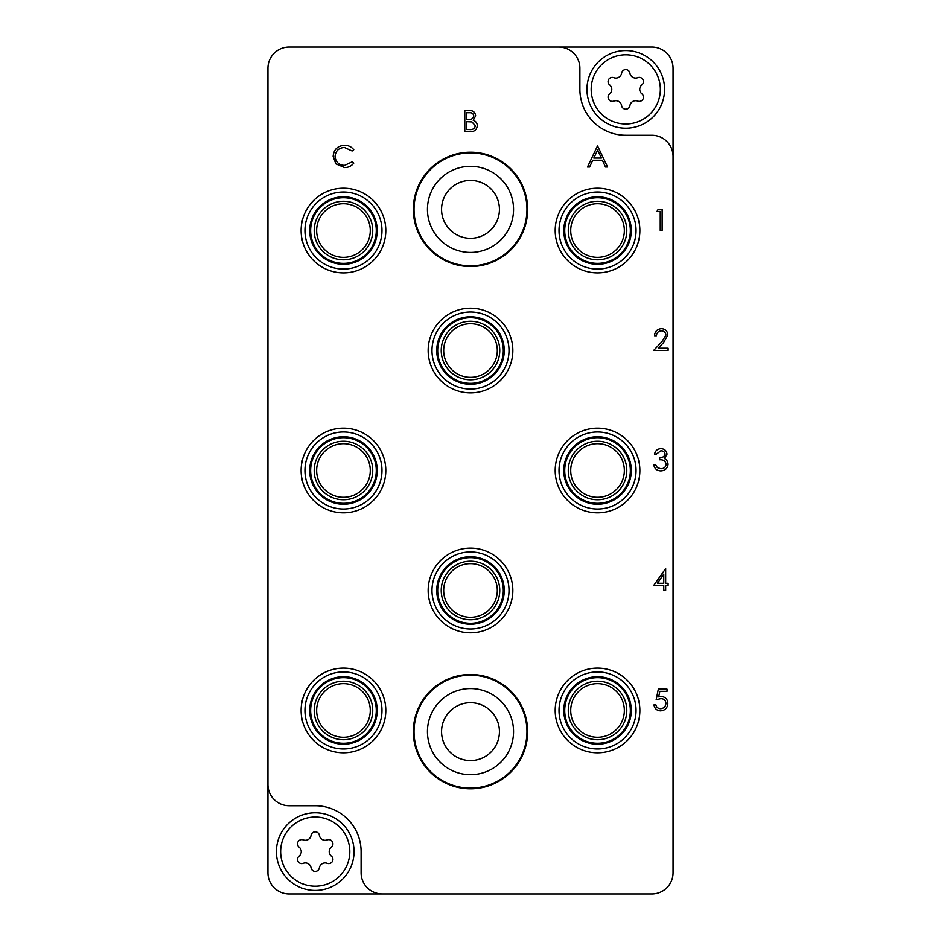 <?xml version="1.0" encoding="UTF-8"?>
<svg xmlns="http://www.w3.org/2000/svg" width="941" height="941" viewBox="0 0 941 941"><rect width="100%" height="100%" fill="white"/><g stroke="black" fill="none" stroke-linecap="round" stroke-linejoin="round"><path stroke-width="1.41" d="M527.666 209.373A57.166 57.166 0 0 0 470.5 152.207A57.166 57.166 0 0 0 413.334 209.373A57.166 57.166 0 0 0 470.5 266.538A57.166 57.166 0 0 0 527.666 209.373M527.666 731.628A57.166 57.166 0 0 0 470.5 674.462A57.166 57.166 0 0 0 413.334 731.628A57.166 57.166 0 0 0 470.5 788.793A57.166 57.166 0 0 0 527.666 731.628M267.95 784.559L267.95 68.222A21.172 21.172 0 0 1 289.122 47.05L651.878 47.05A21.172 21.172 0 0 1 673.05 68.222L673.05 872.778A21.172 21.172 0 0 1 651.878 893.95L289.122 893.95A21.172 21.172 0 0 1 267.95 872.778L267.95 784.559A21.172 21.172 0 0 0 289.122 805.731L315.235 805.731A45.874 45.874 0 0 1 361.109 851.605L361.109 872.778A21.172 21.172 0 0 0 382.281 893.95M673.05 156.441A21.172 21.172 0 0 0 651.878 135.269L625.765 135.269A45.874 45.874 0 0 1 579.891 89.395L579.891 68.222A21.172 21.172 0 0 0 558.719 47.05M597.535 145.855L607.58 167.028L605.51 167.028L602.381 160.241L592.783 160.241L589.56 167.028L587.49 167.028L597.535 145.855M597.653 149.984L593.818 158.064L601.381 158.064L597.653 149.984M661.347 330.832C658.371 331.079 656.736 332.702 656.442 335.725L654.536 335.725C654.889 331.42 657.194 329.068 661.441 328.668C665.346 328.95 667.475 331.056 667.839 334.961L663.558 342.559L658.253 348.205L668.11 348.205L668.11 350.381L653.724 350.381L661.935 341.618L665.934 335.125C665.605 332.444 664.075 331.02 661.347 330.832M660.864 450.81L656.442 454.068L654.536 454.068C655.324 450.704 657.43 448.892 660.841 448.645C664.44 448.822 666.499 450.657 667.028 454.15L664.546 458.502L666.851 460.302L668.11 464.066C667.592 468.371 665.146 470.653 660.782 470.9C656.818 470.688 654.466 468.606 653.724 464.654L655.618 464.654L657.277 467.583L660.817 468.736C663.911 468.7 665.71 467.207 666.204 464.254C665.428 461.031 663.252 459.537 659.7 459.773L659.7 457.597C662.535 457.773 664.346 456.62 665.122 454.138C664.652 451.915 663.24 450.81 660.864 450.81M653.724 585.455L665.663 568.623L665.663 583.279L668.11 583.279L668.11 585.455L665.663 585.455L665.663 590.336L663.77 590.336L663.77 585.455L653.724 585.455M657.453 583.279L663.77 583.279L663.77 574.081L657.453 583.279M658.335 689.141L667.028 689.141L667.028 691.317L659.817 691.317L658.676 696.881L661.17 696.469C665.381 696.846 667.592 699.151 667.839 703.398C667.51 708.02 665.04 710.502 660.453 710.855C656.771 710.561 654.618 708.573 653.995 704.88L655.901 704.88C656.5 707.303 658.053 708.561 660.57 708.691C663.852 708.385 665.652 706.597 665.934 703.315C665.64 700.28 663.934 698.728 660.829 698.645L656.171 699.728L658.335 689.141M464.795 131.74L464.795 110.567L468.936 110.567C472.864 110.332 475.111 112.073 475.652 115.814L473.205 120.319C475.805 121.201 477.158 123.012 477.287 125.729C476.793 129.635 474.546 131.646 470.524 131.74L464.795 131.74M466.701 112.744L466.701 119.531L467.971 119.531C471.123 119.907 473.052 118.684 473.758 115.849C473.299 113.555 471.806 112.52 469.277 112.744L466.701 112.744M466.701 121.695L466.701 129.564L469.406 129.564C472.653 129.94 474.652 128.658 475.381 125.729L471.923 121.942L466.701 121.695M344.547 145.314C348.358 145.29 351.428 146.772 353.781 149.737L352.122 151.007L344.418 147.478C338.748 147.878 335.619 150.866 335.055 156.465C335.643 162.111 338.819 165.087 344.559 165.404L352.122 161.876L353.781 163.134C351.44 166.098 348.358 167.58 344.571 167.569L335.831 163.863L333.149 156.324C333.82 149.454 337.619 145.784 344.547 145.314M656.983 211.407L658.218 209.231L662.135 209.231L662.135 230.404L660.241 230.404L660.241 211.407L656.983 211.407M315.235 886.187A34.582 34.582 0 0 0 349.817 851.605A34.582 34.582 0 0 0 315.235 817.023A34.582 34.582 0 0 0 280.653 851.605A34.582 34.582 0 0 0 315.235 886.187M315.235 812.789A38.816 38.816 0 0 1 354.051 851.605A38.816 38.816 0 0 1 315.235 890.421A38.816 38.816 0 0 1 276.419 851.605A38.816 38.816 0 0 1 315.235 812.789M301.779 863.591A4.211 4.211 0 0 0 303.284 863.309A5.787 5.787 0 0 1 311.071 867.814A4.211 4.211 0 0 0 319.399 867.814A5.787 5.787 0 0 1 327.186 863.309A4.211 4.211 0 0 0 331.35 856.098A5.787 5.787 0 0 1 331.35 847.112A4.211 4.211 0 0 0 327.186 839.901A5.787 5.787 0 0 1 319.399 835.396A4.211 4.211 0 0 0 311.071 835.396A5.787 5.787 0 0 1 303.284 839.901A4.211 4.211 0 0 0 299.12 847.112A5.787 5.787 0 0 1 299.12 856.098A4.211 4.211 0 0 0 301.779 863.591M625.765 123.977A34.582 34.582 0 0 0 660.347 89.395A34.582 34.582 0 0 0 625.765 54.813A34.582 34.582 0 0 0 591.183 89.395A34.582 34.582 0 0 0 625.765 123.977M625.765 50.579A38.816 38.816 0 0 1 664.581 89.395A38.816 38.816 0 0 1 625.765 128.211A38.816 38.816 0 0 1 586.949 89.395A38.816 38.816 0 0 1 625.765 50.579M612.309 101.381A4.211 4.211 0 0 0 613.814 101.099A5.787 5.787 0 0 1 621.601 105.604A4.211 4.211 0 0 0 629.929 105.604A5.787 5.787 0 0 1 637.716 101.099A4.211 4.211 0 0 0 641.88 93.888A5.787 5.787 0 0 1 641.88 84.902A4.211 4.211 0 0 0 637.716 77.691A5.787 5.787 0 0 1 629.929 73.186A4.211 4.211 0 0 0 621.601 73.186A5.787 5.787 0 0 1 613.814 77.691A4.211 4.211 0 0 0 609.65 84.902A5.787 5.787 0 0 1 609.65 93.888A4.211 4.211 0 0 0 612.309 101.381M470.5 702.692A28.936 28.936 0 0 1 499.436 731.628A28.936 28.936 0 0 1 470.5 760.563A28.936 28.936 0 0 1 441.564 731.628A28.936 28.936 0 0 1 470.5 702.692M470.5 788.087A56.46 56.46 0 0 1 414.04 731.628A56.46 56.46 0 0 1 470.5 675.168A56.46 56.46 0 0 1 526.96 731.628A56.46 56.46 0 0 1 470.5 788.087M610.109 260.857A32.817 32.817 0 0 0 627.847 217.971A32.817 32.817 0 0 0 584.961 200.233A32.817 32.817 0 0 0 567.223 243.119A32.817 32.817 0 0 0 610.109 260.857M607.804 255.317A26.819 26.819 0 0 1 572.763 240.814A26.819 26.819 0 0 1 587.266 205.773A26.819 26.819 0 0 1 622.307 220.276A26.819 26.819 0 0 1 607.804 255.317M608.745 257.575A29.265 29.265 0 0 1 570.505 241.755A29.265 29.265 0 0 1 586.325 203.515A29.265 29.265 0 0 1 624.565 219.335A29.265 29.265 0 0 1 608.745 257.575M582.785 194.963A38.522 38.522 0 0 1 633.117 215.795A38.522 38.522 0 0 1 612.285 266.127A38.522 38.522 0 0 1 561.953 245.295A38.522 38.522 0 0 1 582.785 194.963M636.645 214.325A42.345 42.345 0 0 1 613.755 269.655A42.345 42.345 0 0 1 558.425 246.765A42.345 42.345 0 0 1 581.315 191.435A42.345 42.345 0 0 1 636.645 214.325M356.039 740.767A32.817 32.817 0 0 0 373.777 697.881A32.817 32.817 0 0 0 330.891 680.143A32.817 32.817 0 0 0 313.153 723.029A32.817 32.817 0 0 0 356.039 740.767M353.734 735.227A26.819 26.819 0 0 1 318.693 720.724A26.819 26.819 0 0 1 333.196 685.683A26.819 26.819 0 0 1 368.237 700.186A26.819 26.819 0 0 1 353.734 735.227M354.675 737.485A29.265 29.265 0 0 1 316.435 721.665A29.265 29.265 0 0 1 332.255 683.425A29.265 29.265 0 0 1 370.495 699.245A29.265 29.265 0 0 1 354.675 737.485M328.715 674.873A38.522 38.522 0 0 1 379.047 695.705A38.522 38.522 0 0 1 358.215 746.037A38.522 38.522 0 0 1 307.883 725.205A38.522 38.522 0 0 1 328.715 674.873M382.575 694.235A42.345 42.345 0 0 1 359.685 749.565A42.345 42.345 0 0 1 304.355 726.675A42.345 42.345 0 0 1 327.245 671.345A42.345 42.345 0 0 1 382.575 694.235M610.109 740.767A32.817 32.817 0 0 0 627.847 697.881A32.817 32.817 0 0 0 584.961 680.143A32.817 32.817 0 0 0 567.223 723.029A32.817 32.817 0 0 0 610.109 740.767M607.804 735.227A26.819 26.819 0 0 1 572.763 720.724A26.819 26.819 0 0 1 587.266 685.683A26.819 26.819 0 0 1 622.307 700.186A26.819 26.819 0 0 1 607.804 735.227M608.745 737.485A29.265 29.265 0 0 1 570.505 721.665A29.265 29.265 0 0 1 586.325 683.425A29.265 29.265 0 0 1 624.565 699.245A29.265 29.265 0 0 1 608.745 737.485M582.785 674.873A38.522 38.522 0 0 1 633.117 695.705A38.522 38.522 0 0 1 612.285 746.037A38.522 38.522 0 0 1 561.953 725.205A38.522 38.522 0 0 1 582.785 674.873M636.645 694.235A42.345 42.345 0 0 1 613.755 749.565A42.345 42.345 0 0 1 558.425 726.675A42.345 42.345 0 0 1 581.315 671.345A42.345 42.345 0 0 1 636.645 694.235M483.074 620.789A32.817 32.817 0 0 0 500.812 577.903A32.817 32.817 0 0 0 457.926 560.166A32.817 32.817 0 0 0 440.188 603.052A32.817 32.817 0 0 0 483.074 620.789M480.769 615.249A26.819 26.819 0 0 1 445.728 600.746A26.819 26.819 0 0 1 460.231 565.706A26.819 26.819 0 0 1 495.272 580.209A26.819 26.819 0 0 1 480.769 615.249M481.71 617.508A29.265 29.265 0 0 1 443.47 601.687A29.265 29.265 0 0 1 459.29 563.447A29.265 29.265 0 0 1 497.53 579.268A29.265 29.265 0 0 1 481.71 617.508M455.75 554.896A38.522 38.522 0 0 1 506.082 575.727A38.522 38.522 0 0 1 485.25 626.059A38.522 38.522 0 0 1 434.918 605.228A38.522 38.522 0 0 1 455.75 554.896M509.61 574.257A42.345 42.345 0 0 1 486.72 629.588A42.345 42.345 0 0 1 431.39 606.698A42.345 42.345 0 0 1 454.28 551.367A42.345 42.345 0 0 1 509.61 574.257M356.039 500.812A32.817 32.817 0 0 0 373.777 457.926A32.817 32.817 0 0 0 330.891 440.188A32.817 32.817 0 0 0 313.153 483.074A32.817 32.817 0 0 0 356.039 500.812M353.734 495.272A26.819 26.819 0 0 1 318.693 480.769A26.819 26.819 0 0 1 333.196 445.728A26.819 26.819 0 0 1 368.237 460.231A26.819 26.819 0 0 1 353.734 495.272M354.675 497.53A29.265 29.265 0 0 1 316.435 481.71A29.265 29.265 0 0 1 332.255 443.47A29.265 29.265 0 0 1 370.495 459.29A29.265 29.265 0 0 1 354.675 497.53M328.715 434.918A38.522 38.522 0 0 1 379.047 455.75A38.522 38.522 0 0 1 358.215 506.082A38.522 38.522 0 0 1 307.883 485.25A38.522 38.522 0 0 1 328.715 434.918M382.575 454.28A42.345 42.345 0 0 1 359.685 509.61A42.345 42.345 0 0 1 304.355 486.72A42.345 42.345 0 0 1 327.245 431.39A42.345 42.345 0 0 1 382.575 454.28M610.109 500.812A32.817 32.817 0 0 0 627.847 457.926A32.817 32.817 0 0 0 584.961 440.188A32.817 32.817 0 0 0 567.223 483.074A32.817 32.817 0 0 0 610.109 500.812M607.804 495.272A26.819 26.819 0 0 1 572.763 480.769A26.819 26.819 0 0 1 587.266 445.728A26.819 26.819 0 0 1 622.307 460.231A26.819 26.819 0 0 1 607.804 495.272M608.745 497.53A29.265 29.265 0 0 1 570.505 481.71A29.265 29.265 0 0 1 586.325 443.47A29.265 29.265 0 0 1 624.565 459.29A29.265 29.265 0 0 1 608.745 497.53M582.785 434.918A38.522 38.522 0 0 1 633.117 455.75A38.522 38.522 0 0 1 612.285 506.082A38.522 38.522 0 0 1 561.953 485.25A38.522 38.522 0 0 1 582.785 434.918M636.645 454.28A42.345 42.345 0 0 1 613.755 509.61A42.345 42.345 0 0 1 558.425 486.72A42.345 42.345 0 0 1 581.315 431.39A42.345 42.345 0 0 1 636.645 454.28M483.074 380.834A32.817 32.817 0 0 0 500.812 337.948A32.817 32.817 0 0 0 457.926 320.211A32.817 32.817 0 0 0 440.188 363.097A32.817 32.817 0 0 0 483.074 380.834M480.769 375.294A26.819 26.819 0 0 1 445.728 360.791A26.819 26.819 0 0 1 460.231 325.751A26.819 26.819 0 0 1 495.272 340.254A26.819 26.819 0 0 1 480.769 375.294M481.71 377.553A29.265 29.265 0 0 1 443.47 361.732A29.265 29.265 0 0 1 459.29 323.492A29.265 29.265 0 0 1 497.53 339.313A29.265 29.265 0 0 1 481.71 377.553M455.75 314.941A38.522 38.522 0 0 1 506.082 335.772A38.522 38.522 0 0 1 485.25 386.104A38.522 38.522 0 0 1 434.918 365.273A38.522 38.522 0 0 1 455.75 314.941M509.61 334.302A42.345 42.345 0 0 1 486.72 389.633A42.345 42.345 0 0 1 431.39 366.743A42.345 42.345 0 0 1 454.28 311.412A42.345 42.345 0 0 1 509.61 334.302M356.039 260.857A32.817 32.817 0 0 0 373.777 217.971A32.817 32.817 0 0 0 330.891 200.233A32.817 32.817 0 0 0 313.153 243.119A32.817 32.817 0 0 0 356.039 260.857M353.734 255.317A26.819 26.819 0 0 1 318.693 240.814A26.819 26.819 0 0 1 333.196 205.773A26.819 26.819 0 0 1 368.237 220.276A26.819 26.819 0 0 1 353.734 255.317M354.675 257.575A29.265 29.265 0 0 1 316.435 241.755A29.265 29.265 0 0 1 332.255 203.515A29.265 29.265 0 0 1 370.495 219.335A29.265 29.265 0 0 1 354.675 257.575M328.715 194.963A38.522 38.522 0 0 1 379.047 215.795A38.522 38.522 0 0 1 358.215 266.127A38.522 38.522 0 0 1 307.883 245.295A38.522 38.522 0 0 1 328.715 194.963M382.575 214.325A42.345 42.345 0 0 1 359.685 269.655A42.345 42.345 0 0 1 304.355 246.765A42.345 42.345 0 0 1 327.245 191.435A42.345 42.345 0 0 1 382.575 214.325M470.5 180.437A28.936 28.936 0 0 1 499.436 209.373A28.936 28.936 0 0 1 470.5 238.308A28.936 28.936 0 0 1 441.564 209.373A28.936 28.936 0 0 1 470.5 180.437M470.5 265.832A56.46 56.46 0 0 1 414.04 209.373A56.46 56.46 0 0 1 470.5 152.912A56.46 56.46 0 0 1 526.96 209.373A56.46 56.46 0 0 1 470.5 265.832M470.5 774.678A43.051 43.051 0 0 1 427.449 731.628A43.051 43.051 0 0 1 470.5 688.577A43.051 43.051 0 0 1 513.551 731.628A43.051 43.051 0 0 1 470.5 774.678M584.608 199.363A33.758 33.758 0 0 1 628.717 217.618A33.758 33.758 0 0 1 610.462 261.727A33.758 33.758 0 0 1 566.353 243.472A33.758 33.758 0 0 1 584.608 199.363M330.538 679.273A33.758 33.758 0 0 1 374.647 697.528A33.758 33.758 0 0 1 356.392 741.637A33.758 33.758 0 0 1 312.283 723.382A33.758 33.758 0 0 1 330.538 679.273M584.608 679.273A33.758 33.758 0 0 1 628.717 697.528A33.758 33.758 0 0 1 610.462 741.637A33.758 33.758 0 0 1 566.353 723.382A33.758 33.758 0 0 1 584.608 679.273M457.573 559.295A33.758 33.758 0 0 1 501.682 577.551A33.758 33.758 0 0 1 483.427 621.66A33.758 33.758 0 0 1 439.318 603.404A33.758 33.758 0 0 1 457.573 559.295M330.538 439.318A33.758 33.758 0 0 1 374.647 457.573A33.758 33.758 0 0 1 356.392 501.682A33.758 33.758 0 0 1 312.283 483.427A33.758 33.758 0 0 1 330.538 439.318M584.608 439.318A33.758 33.758 0 0 1 628.717 457.573A33.758 33.758 0 0 1 610.462 501.682A33.758 33.758 0 0 1 566.353 483.427A33.758 33.758 0 0 1 584.608 439.318M457.573 319.34A33.758 33.758 0 0 1 501.682 337.596A33.758 33.758 0 0 1 483.427 381.705A33.758 33.758 0 0 1 439.318 363.449A33.758 33.758 0 0 1 457.573 319.34M330.538 199.363A33.758 33.758 0 0 1 374.647 217.618A33.758 33.758 0 0 1 356.392 261.727A33.758 33.758 0 0 1 312.283 243.472A33.758 33.758 0 0 1 330.538 199.363M470.5 252.423A43.051 43.051 0 0 1 427.449 209.373A43.051 43.051 0 0 1 470.5 166.322A43.051 43.051 0 0 1 513.551 209.373A43.051 43.051 0 0 1 470.5 252.423"/></g></svg>

